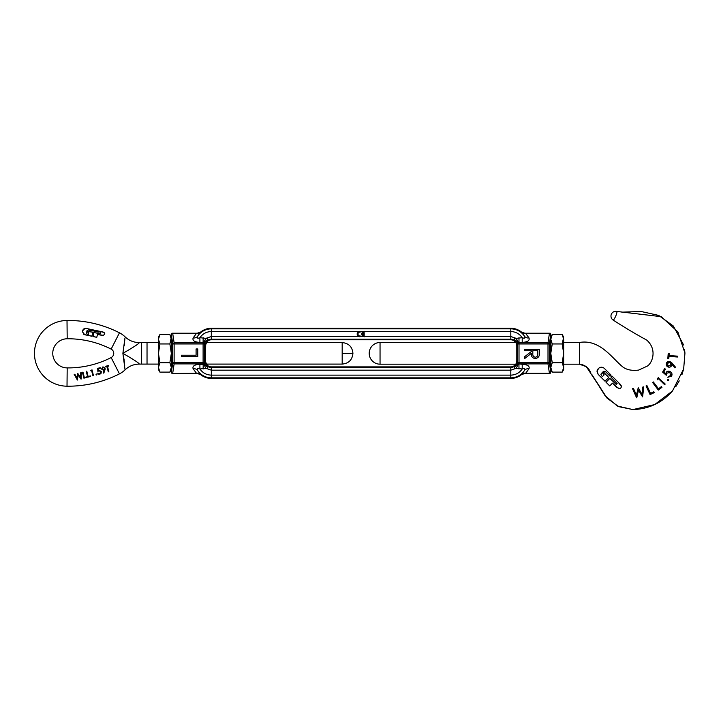 <?xml version="1.0" encoding="UTF-8"?>
<svg xmlns="http://www.w3.org/2000/svg" width="721" height="721" viewBox="0 0 721 721"><rect width="100%" height="100%" fill="white"/><g stroke="black" fill="none" stroke-linecap="round" stroke-linejoin="round"><path stroke-width="1.08" d="M380.048 364.186L380.048 342.502A10.842 10.842 0 0 0 369.206 353.344A10.842 10.842 0 0 0 380.048 364.186L515.506 364.186A5.417 5.417 0 0 1 510.81 366.89L211.316 366.89L211.316 378.417L510.81 378.417L510.81 375.127L510.81 378.417A16.944 16.944 0 0 0 521.427 374.677L524.482 370.468C525.375 368.485 524.618 367.989 522.211 368.99L522.211 364.294L519.012 363.907A1.352 1.172 -171.4 0 1 517.669 362.735L519.012 362.735L519.012 343.953L548.005 343.953L548.005 362.735L549.357 362.735A1.352 1.172 171.4 0 1 548.005 363.907L549.429 373.298L525.636 373.298A5.417 4.218 44.4 0 0 522.013 373.956M516.596 361.473L516.804 361.473A5.993 5.993 0 0 1 510.81 367.467L510.81 375.127L211.316 375.127L211.316 378.417A16.944 16.944 0 0 1 200.699 374.677L200.105 373.956A5.417 4.218 -44.4 0 0 196.491 373.298L171.968 373.478L171.337 372.189L171.337 365.538M205.719 362.6L206.044 363.42M206.386 363.952L205.521 361.473L205.332 353.344L205.521 345.215L206.566 342.583A5.417 5.417 0 0 1 211.316 339.789L211.316 339.212L211.316 339.789L510.81 339.789L510.81 339.212L510.81 339.789A5.417 5.417 0 0 1 515.551 342.583M171.337 342.583C171.904 343.268 172.22 346.855 172.274 353.344C172.22 359.833 171.904 363.411 171.337 364.096M206.359 342.763L206.044 343.259M205.71 344.097L205.521 361.473M171.337 341.141L171.337 334.499L171.968 333.21L196.491 333.39A5.417 4.218 -135.6 0 0 200.105 332.723L197.644 336.22C196.752 338.203 197.509 338.69 199.906 337.689L205.927 338.374C207.774 338.32 208.261 338.843 207.405 339.933L205.106 345.215L205.106 361.473L207.405 366.746C208.198 367.854 207.711 368.377 205.927 368.305L199.906 368.99C197.509 367.989 196.752 368.485 197.644 370.468L200.105 373.956M342.178 364.096C348.712 363.465 352.29 359.878 352.93 353.344L342.178 353.344L342.178 364.096L206.566 364.096A5.417 5.417 0 0 0 211.316 366.89L211.316 367.467A5.993 5.993 0 0 1 205.314 361.473L204.71 361.473L204.548 343.367A5.417 4.011 174.5 0 1 207.405 339.933M172.698 373.298L174.121 363.907L172.77 362.735L171.337 372.189M171.337 334.499L172.77 343.953L174.121 342.781L172.698 333.39M514.722 366.746A5.417 4.011 174.5 0 0 517.579 363.312L518.417 364.105L516.2 368.305L510.81 370.179L211.316 370.179L211.316 367.467L510.81 367.467L510.81 375.127C515.632 374.983 519.435 372.937 522.211 368.99L516.2 368.305C514.415 368.377 513.92 367.854 514.722 366.746L517.011 361.473L517.011 345.215L514.722 339.933C513.857 338.843 514.352 338.32 516.2 338.374L522.211 337.689C524.618 338.69 525.375 338.203 524.482 336.22L521.427 332.011A16.944 16.944 0 0 0 510.81 328.271L510.81 339.212A5.993 5.993 0 0 1 516.804 345.215L516.596 345.215M203.169 337.689L203.106 342.781L174.121 342.781L174.121 343.953L172.77 343.953L172.77 362.735L174.121 362.735L174.121 343.953L203.106 343.953L203.106 362.735L204.458 362.735L203.169 364.294L203.71 364.105L205.927 368.305L211.316 370.179L211.316 375.127C206.485 374.983 202.691 372.937 199.906 368.99L199.906 364.294C194.544 364.601 192.282 366.079 193.12 368.746L196.491 373.298M171.968 333.21L197.284 333.21L200.699 332.011A16.944 16.944 0 0 1 211.316 328.271L211.316 339.212L211.316 336.509L205.927 338.374L203.71 342.574L199.906 342.385L199.906 337.689C202.691 333.742 206.485 331.696 211.316 331.552L211.316 336.509L358.815 336.509M203.71 364.105L204.548 363.312A5.417 4.011 -174.5 0 0 207.405 366.746M203.71 342.574L204.458 343.953L203.106 343.953L203.106 342.781A1.352 1.172 8.6 0 1 204.458 343.953L204.71 361.473M200.699 332.011L200.105 332.723M525.636 373.298L529.007 368.746A5.417 4.524 28.8 0 0 524.482 370.468A16.367 16.367 0 0 1 510.81 377.84L211.316 377.84A16.367 16.367 0 0 1 197.644 370.468A5.417 4.524 -28.8 0 0 193.12 368.746M199.906 364.294L203.169 364.294L203.169 368.99M197.761 348.973L197.761 356.697L181.386 356.697L181.386 355.228L196.085 355.228L196.085 348.973L197.761 348.973M196.491 333.39L193.12 337.942A5.417 4.524 -151.2 0 0 197.644 336.22A16.367 16.367 0 0 1 211.316 328.848L211.316 331.552L358.761 331.552M171.968 373.478L197.284 373.478L200.699 374.677M550.79 364.186L550.79 372.189L550.159 373.478L549.429 373.298M522.013 332.723A5.417 4.218 135.6 0 0 525.636 333.39L550.159 333.21L550.79 334.499L549.357 343.953L549.357 362.735L550.79 372.189M549.429 333.39L548.005 342.781A1.352 1.172 8.6 0 1 549.357 343.953L548.005 343.953L548.005 342.781L519.012 342.781L518.958 337.689M514.722 339.933A5.417 4.011 -174.5 0 1 517.579 343.367L517.579 363.312L517.669 343.953L519.012 342.781L519.012 343.953L517.669 343.953L518.417 342.574L516.2 338.374L510.81 336.509L510.81 339.212L211.316 339.212A5.993 5.993 0 0 0 205.314 345.215L204.71 345.215M518.958 368.99L518.958 364.294L518.417 364.105M524.347 349.352L524.347 350.694L531.287 350.694L531.287 351.551L524.347 356.931L524.347 358.788L531.287 353.389C531.098 356.444 532.449 358.175 535.342 358.58C538.551 357.922 539.885 355.823 539.353 352.281L539.353 349.352L524.347 349.352M518.417 342.574L522.211 342.385C527.565 342.096 529.827 340.609 529.007 337.942A5.417 4.524 -28.8 0 1 524.482 336.22A16.367 16.367 0 0 0 510.81 328.848L510.81 336.509L364.763 336.509M522.211 342.385L522.211 337.689C519.435 333.742 515.641 331.696 510.81 331.552L364.763 331.552M521.427 332.011L524.843 333.21L550.159 333.21M521.427 374.677L524.843 373.478L550.159 373.478M537.821 353.434C538.055 355.561 537.226 356.832 535.342 357.237C533.405 356.832 532.567 355.552 532.819 353.371L532.819 350.694L537.821 350.694L537.821 353.434C538.055 355.561 537.226 356.832 535.342 357.237C533.405 356.832 532.567 355.552 532.819 353.371M360.158 336.716A2.713 2.713 0 0 1 357.174 334.021A2.713 2.713 0 0 1 360.158 331.327L360.158 332.138A1.902 1.902 0 0 0 357.986 334.021A1.902 1.902 0 0 0 360.158 335.896L360.158 336.716M364.763 336.716A2.713 2.713 0 0 1 361.78 334.021A2.713 2.713 0 0 1 364.763 331.327L364.763 332.138A1.902 1.902 0 0 0 362.636 333.616L364.222 333.616L364.222 334.427L362.636 334.427A1.902 1.902 0 0 0 364.763 335.896L364.763 336.716M211.316 328.271L510.81 328.271L510.81 328.848L211.316 328.848L211.316 328.271M607.154 375.686L608.713 377.561L605.153 381.121L601.765 377.966M618.483 382.536L621.376 386.519M613.084 320.016C613.877 320.791 618.149 311.625 616.617 311.418L661.229 316.672L677.848 331.858L684.95 353.128L677.848 331.858L661.229 316.672L616.617 311.418A4.741 4.741 0 0 0 613.084 320.016C624.566 327.451 635.778 334.138 646.728 340.087C657.345 349.433 652.478 362.807 647.368 366.07L638.572 370.116C636.544 370.252 627.757 371.567 621.763 366.088C611.57 357.337 599.304 338.951 579.396 342.502L579.396 364.186C584.821 364.754 588.633 367.647 590.823 372.865L586.344 366.701L579.396 364.186L586.344 366.701L606.992 398.055L618.645 406.635L632.93 409.582L618.645 406.635L606.992 398.055L592.004 374.767M601.548 377.759L598.187 374.397L597.078 370.882M607.875 378.399L604.91 381.121L598.187 374.397L597.024 371.585L598.556 368.404C600.458 366.818 602.386 366.818 604.351 368.404L605.279 369.332M601.314 375.497L602.423 376.614L604.189 374.848L602.927 373.469L604.072 372.604L608.713 377.561M600.935 374.587L602.206 372.64L601.188 373.811M684.508 349.225L684.95 353.128L683.67 368.855L672.504 390.953L654.722 404.562L632.93 409.582L617.275 406.004L605.027 395.613L592.905 376.218M670.746 356.535L668.971 356.408L668.818 358.526L667.844 358.454L667.916 357.436M668.205 353.371L669.187 353.443L668.205 353.371L667.844 358.454L668.818 358.526L667.925 358.463M668.079 355.12L668.205 353.416M669.034 355.552L669.187 353.443L669.034 355.552L677.569 356.156L677.506 357.012L674.414 356.796M677.569 356.156L677.506 357.012L668.971 356.408L668.908 357.31M609.119 373.172L610.795 375.479M604.351 368.404L611.111 375.163L610.065 376.209L605.298 371.441L603.711 371.288L602.206 372.64M597.096 370.81L597.312 370.08M597.33 370.035L597.682 369.377M597.709 369.35L598.556 368.404M671.332 362.239L675.559 367.25L674.856 367.863L671.873 364.276L671.756 365.286C671.08 366.854 669.917 367.44 668.268 367.052L667.168 366.466L666.33 363.366L667.727 361.627M674.856 367.863L673.153 365.808M670.142 376.236L670.728 375.578L669.818 372.387L666.862 373.217L666.258 375.253L662.599 372.099L664.618 368.62L665.474 369.125L664.717 370.423M663.96 373.271L662.599 372.099L664.618 368.62L665.474 369.125L663.816 371.964L665.699 373.613L666.745 371.748M664.555 372.613L665.699 373.613M668.106 371.171L670.269 371.666C671.99 372.739 672.432 374.226 671.566 376.119L667.844 377.29L668.331 376.461L670.728 375.578L671.044 374.496M671.999 375.028L671.566 376.119L667.844 377.29L668.331 376.461M668.709 380.418L667.583 380.562L667.439 379.444L668.547 379.3L668.709 380.418L667.583 380.562L667.439 379.444M663.87 382.752L665.213 384.068L664.618 384.681L662.527 382.644M659.769 379.94L658.498 378.696L657.453 379.769L657.489 378.507M658.174 377.804L665.213 384.068L664.618 384.681L658.498 378.696M659.742 389.007L658.318 390.07L652.604 382.49L653.343 381.941L658.498 388.79L661.418 386.591L661.968 387.321L658.318 390.07L657.173 388.556M649.801 391.764L650.531 393.324L653.839 391.782L654.235 392.639L652.622 393.387M650.072 394.576L646.052 385.942L646.908 385.546L650.531 393.324L653.839 391.782L654.235 392.639L650.072 394.576L649.27 392.846M646.052 385.942L646.908 385.546L648.116 388.132M637.121 396.217L636.607 397.794L632.497 388.592L633.462 388.439L636.436 395.135L638.238 387.718L641.969 394.297L642.853 387.006L643.799 386.862L642.582 396.892L639.797 392.314M642.267 391.845L642.853 387.006L643.799 386.862L642.582 396.892L638.5 390.016L636.778 397.776M611.796 376.461L611.057 377.2L617.149 383.635L611.057 377.2L612.102 376.155L617.933 381.977M619.835 388.574L616.806 387.474L612.49 383.148L609.714 385.924L606.019 382.229L609.858 378.39L616.284 384.491L609.858 378.39L606.019 382.229M669.818 372.387L666.862 373.217L666.258 375.253M666.141 372.496C667.267 371.027 668.646 370.756 670.269 371.666M657.453 379.769L657.237 378.759L658.48 377.489M658.498 388.79L661.418 386.591L661.968 387.321M652.604 382.49L653.343 381.941M636.607 397.794L632.497 388.592L633.462 388.439L636.436 395.135L638.238 387.718L641.969 394.297M612.102 376.155L620.294 384.347M617.149 383.635L616.284 384.491M621.187 385.645C621.574 387.7 620.718 388.673 618.609 388.556L612.49 383.148L609.714 385.924M602.927 373.469L603.675 372.604M602.423 376.614L604.189 374.848L603.008 373.667M602.864 371.982L603.711 371.288L605.298 371.441L610.065 376.209L611.111 375.163M671.756 365.286C671.08 366.854 669.917 367.44 668.268 367.052C666.601 366.412 665.961 365.177 666.33 363.366C666.988 361.699 668.187 361.05 669.926 361.419L675.559 367.25M669.719 362.284L671.089 364.835L668.547 366.205L667.168 363.663L669.719 362.284L671.089 364.835M667.168 363.663L668.349 362.357M668.547 366.205L667.799 365.808M552.241 334.562L550.79 337.077L550.79 339.258L552.241 334.562L562.209 334.562L563.66 339.258L563.66 369.603L562.209 372.117L552.241 372.117L550.79 367.422L550.79 369.603L552.241 372.117L550.79 367.422L552.241 362.735L562.209 362.735L563.66 367.422L562.209 372.117M562.209 334.562L563.66 337.077L562.209 343.953L563.66 353.344L562.209 362.735M552.241 362.735L550.79 353.344L552.241 343.953L562.209 343.953M552.241 343.953L550.79 339.258L550.79 367.422M169.886 343.953L171.337 353.344L171.337 339.258L169.886 334.562L171.337 337.077L169.886 343.953L159.909 343.953L158.458 339.258L158.458 337.077L159.909 334.562L158.458 339.258L158.458 353.344L159.909 343.953M159.909 362.735L158.458 367.422L159.909 372.117L158.458 369.603L158.458 353.344L159.909 362.735L169.886 362.735L171.337 367.422L169.886 372.117L171.084 369.332M169.886 362.735L171.337 353.344L171.337 369.603L169.886 372.117L159.909 372.117M169.886 334.562L159.909 334.562M95.271 331.489L94.145 331.254L94.379 330.155L102.959 331.984L104.067 332.435L104.662 334.472M98.326 332.147L94.145 331.254L94.379 330.155L104.067 332.435L104.806 333.796L103.409 335.409M100.471 333.733L100.67 332.823L100.471 333.733L99.759 333.751L100.471 333.733L100.67 332.823L100.012 332.498M87.412 332.12L88.818 332.597L87.412 332.12L87.818 331.218L92.676 332.246L92.648 333.21M92.811 332.444L91.864 336.274L83.87 334.4M158.458 364.096L141.649 364.096L147.03 364.096L147.03 342.583L141.649 342.583L141.649 364.096L139.234 364.096C139.423 363.312 133.971 359.725 122.885 353.344L124.949 338.041M139.234 342.583C133.764 342.511 129.041 340.591 125.057 336.824A23.036 23.036 0 0 0 119.461 332.814A113.161 113.161 0 0 0 67.017 320.475L67.188 338.771A94.866 94.866 0 0 1 111.151 349.117A4.741 4.741 0 0 1 111.151 357.571A94.866 94.866 0 0 1 67.188 367.908L67.017 386.204A113.161 113.161 0 0 0 119.461 373.866A23.036 23.036 0 0 0 125.057 369.855L122.885 353.344C133.98 346.954 139.432 343.367 139.234 342.583L158.458 342.583M107.276 367.818L106.69 366.601M106.014 366.764L105.491 366.313L108.682 365.52L108.826 366.07L107.51 366.394L108.835 371.73L108.285 371.874L106.96 366.529L105.627 366.863L105.491 366.313L108.682 365.52L108.826 366.07L108.682 365.52M108.52 370.45L108.835 371.73L108.285 371.874M105.194 369.107L103.815 373.154L103.256 372.964L104.239 370.143L103.653 370.405L101.562 369.071L102.941 366.818L105.176 368.161L103.815 373.154L103.256 372.964L103.815 373.154M103.95 370.982L104.239 370.143M81.185 377.218L81.022 379.12L78.111 374.929L77.372 380.03L75.831 377.299M77.471 380.003L74.182 374.379L74.795 374.226L76.201 376.741M74.795 374.226L74.182 374.379L74.795 374.226L77.147 377.894M77.643 373.947L77.814 373.478L78.877 375.001M79.499 375.902L79.824 376.362M77.093 378.336L77.697 373.505L80.59 377.462L80.617 376.578M80.707 373.199L81.32 372.595L81.131 379.084L78.904 376.074M80.716 372.748L81.32 372.595L80.716 372.748L80.59 377.462M86.132 377.029L86.727 377.462L83.897 378.174L82.428 372.27L82.978 372.135L83.6 374.632M84.312 377.48L86.583 376.912L86.727 377.462L83.897 378.174L82.428 372.27L82.978 372.135L84.312 377.48L85.168 377.263M90.395 375.929L90.531 376.479L87.71 377.182L86.232 371.288L86.781 371.153L88.115 376.497L90.395 375.929L90.531 376.479L87.71 377.182L86.232 371.288L86.781 371.153L87.574 374.316M88.115 376.497L88.98 376.281M91.594 370.504L90.666 370.738L92.009 369.819L93.478 375.704L92.928 375.839L91.594 370.504L90.666 370.738L92.009 369.819L93.478 375.704L92.928 375.839L91.594 370.504M97.011 374.379L96.65 375.001L96.028 374.623L96.398 374.01L97.011 374.379L96.65 375.001M98.516 374.1L97.659 373.108L99.741 373.676L100.796 371.775L99.074 370.747L97.867 371.378L97.696 368.341L100.219 367.71L99.931 368.368M99.741 373.676L100.796 371.775L99.074 370.747L97.867 371.378L97.696 368.341L100.219 367.71L100.354 368.26L98.281 368.773L98.389 370.459L99.101 370.161L101.346 371.657L100.949 373.604M100.679 373.857L98.615 374.145M97.659 373.108L99.858 374.226L101.346 371.657M102.355 335.454L97.506 334.445L103.626 335.355M97.506 334.445L96.767 337.32L93.153 336.554L93.883 332.507L99.759 333.751L93.883 332.507L93.054 336.428L96.767 337.32M92.018 336.175L84.817 334.778L82.428 331.831L82.582 330.822L85.015 328.425M85.646 328.361L93.342 329.939L93.108 331.029L93.342 329.939L86.259 328.434C84.375 328.217 83.149 329.019 82.582 330.822L82.428 331.831M89.116 330.182L88.115 329.975L86.79 331.318M86.484 333.165L86.646 332.011M88.187 334.391L87.259 334.193L88.467 334.22M67.188 338.771A14.564 14.564 0 0 0 52.759 353.344A14.564 14.564 0 0 0 67.188 367.908M67.017 320.475A32.86 32.86 0 0 0 34.464 353.344A32.86 32.86 0 0 0 67.017 386.204M124.895 338.744L124.742 340.456M124.517 342.944L124.237 345.783M124.003 358.914L124.445 362.888M124.517 363.717L124.697 365.664M100.219 367.71L100.354 368.26M93.478 375.704L92.928 375.839M86.232 371.288L86.781 371.153M82.428 372.27L82.978 372.135M92.676 332.246L87.565 331.381M88.818 332.597L88.422 334.436M87.259 334.193L86.484 333.237M87.043 330.524L88.115 329.975L93.108 331.029M104.626 368.323L103.68 369.891L102.112 368.954L103.058 367.377L104.626 368.323L103.68 369.891M174.121 362.735L174.121 363.907L203.106 363.907L203.106 362.735L174.121 362.735M193.12 337.942C192.3 340.609 194.562 342.096 199.906 342.385M517.417 361.473L516.804 361.473L516.804 345.215L517.417 345.215M519.012 363.907L548.005 363.907L548.005 362.735L519.012 362.735L519.012 363.907M529.007 368.746C529.845 366.079 527.574 364.601 522.211 364.294M529.007 337.942L525.636 333.39M363.42 336.509L360.158 336.509M360.158 331.552L363.366 331.552M684.95 353.128L683.67 368.855L672.504 390.953L654.722 404.562L632.93 409.582C648.81 409.077 662.004 402.868 672.504 390.953M342.178 353.344L342.178 342.583C348.712 343.223 352.29 346.81 352.93 353.344M119.461 332.814L111.151 349.117M111.151 357.571L119.461 373.866M380.048 342.502L515.506 342.502M563.66 342.502L579.396 342.502M616.617 311.418L618.843 311.796M621.826 312.166L641.05 311.481L658.697 315.41L673.342 326.018L683.643 345.035M683.67 368.855L681.949 374.65M679.254 380.859L675.865 386.546M563.66 364.186L579.396 364.186M206.566 342.583L342.178 342.583M139.234 364.096C133.764 364.177 129.041 366.097 125.057 369.855"/></g></svg>

